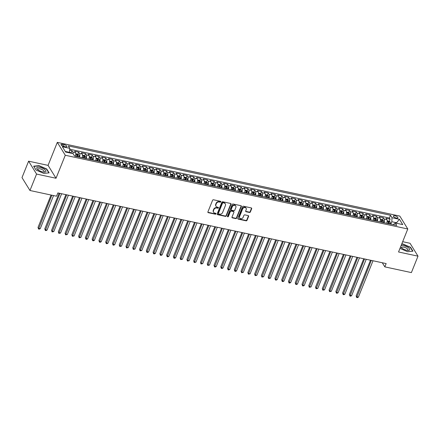 <?xml version="1.0" encoding="UTF-8"?>
<svg xmlns="http://www.w3.org/2000/svg" width="440" height="440" viewBox="0 0 440 440"><rect width="100%" height="100%" fill="white"/><g stroke="black" fill="none" stroke-linecap="round" stroke-linejoin="round"><path stroke-width="0.66" d="M220.847 201.856A0.522 0.44 148.3 0 0 220.561 201.306L213.505 199.782A0.743 0.627 148.3 0 0 212.581 200.288L207.911 211.899A0.743 0.627 148.3 0 0 208.318 212.685L215.38 214.203A0.522 0.44 148.3 0 0 215.743 213.301L214.825 213.103A2.382 2.002 148.3 0 1 213.631 212.295A2.382 2.002 148.3 0 1 213.532 210.584L213.917 209.616A2.382 2.002 148.3 0 1 216.876 208.01L217.789 208.208A0.522 0.44 148.3 0 0 218.152 207.301L217.239 207.108A2.382 2.002 148.3 0 1 216.046 206.294A2.382 2.002 148.3 0 1 215.941 204.584L216.332 203.615A2.382 2.002 148.3 0 1 219.285 202.01L220.198 202.208A0.522 0.44 148.3 0 0 220.847 201.856M216.046 206.294L215.826 205.948A2.382 2.002 148.3 0 1 215.727 204.237L216.117 203.269A2.382 2.002 148.3 0 1 219.071 201.663L219.984 201.861A0.522 0.44 148.3 0 0 220.666 201.339M207.873 212.234A0.743 0.627 148.3 0 0 208.104 212.339L215.16 213.857A0.522 0.44 148.3 0 0 215.842 213.334M213.631 212.295L213.417 211.943A2.382 2.002 148.3 0 1 213.318 210.232L213.703 209.27A2.382 2.002 148.3 0 1 216.662 207.663L217.575 207.856A0.522 0.44 148.3 0 0 218.257 207.339M394.944 215.793A2.426 0.864 21.9 0 0 393.382 216.002A2.426 0.864 21.9 0 0 396.319 218.026A2.426 0.864 21.9 0 0 397.881 217.811A2.426 0.864 21.9 0 0 394.944 215.793M249.447 212.46A0.743 0.627 148.3 0 0 250.371 211.959L251.68 208.703A0.743 0.627 148.3 0 0 251.279 207.917L243.436 206.228A0.743 0.627 148.3 0 0 242.512 206.729L237.848 218.339A0.743 0.627 148.3 0 0 238.249 219.126L246.092 220.814A0.743 0.627 148.3 0 0 247.016 220.314L248.595 216.376A0.743 0.627 148.3 0 0 248.193 215.589L244.838 214.869A0.743 0.627 148.3 0 0 243.914 215.369L243.128 217.322A1.991 1.672 148.3 0 1 241.45 218.669A1.991 1.672 148.3 0 1 239.657 217.987A1.991 1.672 148.3 0 1 239.575 216.557L242.644 208.912A1.991 1.672 148.3 0 1 244.321 207.565A1.991 1.672 148.3 0 1 246.114 208.247A1.991 1.672 148.3 0 1 246.202 209.677L245.685 210.953A0.743 0.627 148.3 0 0 246.092 211.739L249.447 212.46L249.233 212.113A0.743 0.627 148.3 0 0 250.157 211.613L251.466 208.357A0.743 0.627 148.3 0 0 251.51 208.016M398.541 251.972L418 256.163L411.395 272.591L384.83 266.871L386.15 263.588L57.855 192.924L56.535 196.213L29.964 190.493L36.569 174.064L56.029 178.255L65.274 155.254L407.786 228.976L398.541 251.972M231.017 204.254A0.743 0.627 148.3 0 0 230.615 203.467L222.772 201.779A0.743 0.627 148.3 0 0 221.848 202.279L217.184 213.889A0.743 0.627 148.3 0 0 217.586 214.681L225.429 216.365A0.743 0.627 148.3 0 0 226.353 215.864L231.017 204.254L230.802 203.907A0.743 0.627 148.3 0 0 230.846 203.566M233.107 204.006L240.944 205.689A0.743 0.627 148.3 0 1 241.351 206.481L236.681 218.091A0.743 0.627 148.3 0 1 235.757 218.592L232.403 217.866A0.743 0.627 148.3 0 1 231.996 217.08L233.893 212.372A0.743 0.627 148.3 0 0 233.486 211.585L231.259 211.107A0.743 0.627 148.3 0 0 230.335 211.607L228.365 216.507A0.522 0.44 148.3 0 1 227.436 216.31L232.183 204.507A0.743 0.627 148.3 0 1 233.107 204.006M388.339 223.614L388.647 222.849M389.274 221.287L390.12 219.186L386.056 218.317L386.843 219.588L384.137 219.005A3.03 1.232 102.1 0 1 384.06 222.69M381.568 222.156L381.876 221.392M382.503 219.83L383.35 217.734L379.286 216.86L380.072 218.13L377.366 217.547A3.03 1.232 102.1 0 1 377.295 221.232M374.803 220.698L375.111 219.934M375.738 218.372L376.58 216.277L372.521 215.402L373.302 216.673L370.596 216.09A3.03 1.232 102.1 0 1 370.524 219.775M368.033 219.241L368.341 218.477M368.968 216.915L369.809 214.819L365.75 213.945L366.536 215.215L363.825 214.632A3.03 1.232 102.1 0 1 363.754 218.323M361.262 217.784L361.57 217.019M362.197 215.457L363.044 213.362L358.98 212.487L359.766 213.757L357.06 213.174A3.03 1.232 102.1 0 1 356.989 216.865M354.497 216.326L354.8 215.562M355.432 214.005L356.274 211.904L352.209 211.03L352.995 212.3L350.29 211.717A3.03 1.232 102.1 0 1 350.218 215.407M347.727 214.869L348.034 214.104M348.661 212.548L349.503 210.447L345.444 209.572L346.231 210.843L343.519 210.26A3.03 1.232 102.1 0 1 343.448 213.95M340.956 213.411L341.264 212.652M341.891 211.09L342.733 208.989L338.673 208.115L339.46 209.385L336.754 208.802A3.03 1.232 102.1 0 1 336.677 212.493M334.186 211.959L334.493 211.195M335.12 209.632L335.968 207.531L331.903 206.657L332.69 207.928L329.984 207.35A3.03 1.232 102.1 0 1 329.912 211.035M327.421 210.502L327.729 209.737M328.356 208.175L329.197 206.074L325.138 205.2L325.919 206.476L323.213 205.893A3.03 1.232 102.1 0 1 323.142 209.578M320.65 209.044L320.958 208.28M321.585 206.718L322.427 204.622L318.368 203.748L319.154 205.018L316.443 204.435A3.03 1.232 102.1 0 1 316.371 208.12M313.88 207.587L314.188 206.822M314.815 205.26L315.661 203.165L311.597 202.29L312.384 203.561L309.678 202.978A3.03 1.232 102.1 0 1 309.606 206.663M307.115 206.129L307.417 205.365M308.044 203.803L308.891 201.707L304.827 200.833L305.613 202.103L302.907 201.52A3.03 1.232 102.1 0 1 302.836 205.211M300.344 204.672L300.652 203.907M301.279 202.345L302.12 200.25L298.062 199.375L298.848 200.646L296.137 200.063A3.03 1.232 102.1 0 1 296.065 203.753M293.574 203.214L293.882 202.45M294.509 200.893L295.35 198.792L291.291 197.918L292.077 199.188L289.372 198.605A3.03 1.232 102.1 0 1 289.295 202.296M286.803 201.757L287.111 200.992M287.738 199.436L288.585 197.335L284.52 196.46L285.307 197.731L282.601 197.148A3.03 1.232 102.1 0 1 282.53 200.838M280.038 200.299L280.341 199.54M280.973 197.978L281.815 195.877L277.756 195.003L278.537 196.273L275.831 195.69A3.03 1.232 102.1 0 1 275.759 199.381M273.268 198.841L273.576 198.083M274.203 196.521L275.044 194.42L270.985 193.545L271.772 194.816L269.06 194.233A3.03 1.232 102.1 0 1 268.989 197.923M266.497 197.389L266.805 196.625M267.432 195.063L268.279 192.962L264.214 192.088L265.001 193.364L262.295 192.781A3.03 1.232 102.1 0 1 262.218 196.465M259.732 195.932L260.035 195.168M260.662 193.606L261.509 191.505L257.444 190.636L258.231 191.906L255.525 191.323A3.03 1.232 102.1 0 1 255.453 195.008M252.962 194.475L253.27 193.71M253.897 192.148L254.738 190.053L250.679 189.178L251.466 190.448L248.754 189.865A3.03 1.232 102.1 0 1 248.683 193.551M246.191 193.017L246.499 192.253M247.126 190.691L247.968 188.595L243.909 187.721L244.695 188.991L241.984 188.408A3.03 1.232 102.1 0 1 241.912 192.099M239.421 191.56L239.729 190.795M240.356 189.233L241.203 187.138L237.138 186.263L237.924 187.534L235.219 186.951A3.03 1.232 102.1 0 1 235.147 190.641M232.656 190.102L232.958 189.338M233.591 187.776L234.432 185.68L230.368 184.806L231.154 186.076L228.448 185.493A3.03 1.232 102.1 0 1 228.377 189.184M225.885 188.645L226.193 187.88M226.82 186.323L227.662 184.222L223.603 183.348L224.389 184.619L221.678 184.036A3.03 1.232 102.1 0 1 221.606 187.726M219.115 187.187L219.423 186.423M220.049 184.866L220.891 182.765L216.832 181.891L217.619 183.161L214.913 182.578A3.03 1.232 102.1 0 1 214.836 186.269M212.344 185.73L212.652 184.971M213.279 183.409L214.126 181.308L210.062 180.433L210.848 181.704L208.142 181.121A3.03 1.232 102.1 0 1 208.071 184.811M205.579 184.278L205.887 183.513M206.514 181.951L207.356 179.85L203.297 178.976L204.078 180.252L201.372 179.669A3.03 1.232 102.1 0 1 201.3 183.354M198.809 182.82L199.117 182.056M199.744 180.494L200.585 178.393L196.526 177.524L197.313 178.794L194.601 178.211A3.03 1.232 102.1 0 1 194.53 181.896M192.038 181.363L192.346 180.598M192.973 179.036L193.82 176.941L189.756 176.066L190.542 177.337L187.836 176.754A3.03 1.232 102.1 0 1 187.764 180.439M185.273 179.905L185.576 179.141M186.203 177.579L187.049 175.483L182.985 174.609L183.772 175.879L181.066 175.296A3.03 1.232 102.1 0 1 180.994 178.981M178.503 178.448L178.811 177.683M179.438 176.121L180.279 174.026L176.22 173.151L177.007 174.422L174.295 173.839A3.03 1.232 102.1 0 1 174.224 177.529M171.732 176.99L172.04 176.226M172.667 174.663L173.509 172.568L169.45 171.694L170.236 172.964L167.53 172.381A3.03 1.232 102.1 0 1 167.453 176.072M164.962 175.532L165.27 174.768M165.897 173.212L166.744 171.111L162.679 170.236L163.465 171.507L160.76 170.923A3.03 1.232 102.1 0 1 160.688 174.614M158.197 174.075L158.505 173.311M159.132 171.754L159.973 169.653L155.914 168.779L156.695 170.049L153.989 169.466A3.03 1.232 102.1 0 1 153.918 173.156M151.426 172.618L151.734 171.859M152.361 170.297L153.203 168.196L149.144 167.321L149.93 168.591L147.219 168.009A3.03 1.232 102.1 0 1 147.147 171.699M144.656 171.166L144.964 170.401M145.59 168.839L146.438 166.738L142.373 165.864L143.16 167.134L140.454 166.556A3.03 1.232 102.1 0 1 140.382 170.242M137.891 169.708L138.193 168.944M138.82 167.382L139.667 165.281L135.603 164.406L136.389 165.682L133.683 165.099A3.03 1.232 102.1 0 1 133.612 168.784M131.12 168.251L131.428 167.486M132.055 165.924L132.897 163.829L128.838 162.954L129.624 164.225L126.913 163.642A3.03 1.232 102.1 0 1 126.841 167.327M124.35 166.793L124.658 166.029M125.285 164.466L126.126 162.371L122.067 161.496L122.854 162.767L120.148 162.184A3.03 1.232 102.1 0 1 120.071 165.869M117.579 165.336L117.887 164.571M118.514 163.009L119.361 160.913L115.297 160.039L116.083 161.31L113.377 160.727A3.03 1.232 102.1 0 1 113.306 164.417M110.814 163.878L111.117 163.114M111.749 161.552L112.591 159.456L108.532 158.582L109.313 159.852L106.607 159.269A3.03 1.232 102.1 0 1 106.535 162.96M104.043 162.421L104.352 161.656M104.979 160.1L105.82 157.999L101.761 157.124L102.547 158.395L99.836 157.812A3.03 1.232 102.1 0 1 99.764 161.502M97.273 160.963L97.581 160.198M98.208 158.642L99.05 156.541L94.991 155.666L95.777 156.937L93.071 156.354A3.03 1.232 102.1 0 1 92.994 160.045M90.503 159.506L90.811 158.746M91.438 157.185L92.285 155.084L88.22 154.209L89.007 155.48L86.3 154.897A3.03 1.232 102.1 0 1 86.229 158.587M83.738 158.048L84.046 157.289M84.672 155.727L85.514 153.626L81.455 152.752L82.236 154.022L79.53 153.439A3.03 1.232 102.1 0 1 79.459 157.13M76.967 156.596L77.275 155.832M77.902 154.27L78.743 152.169L74.684 151.294L75.471 152.57A3.03 1.232 102.1 0 1 75.4 156.255M63.877 146.438L65.362 146.762A2.349 0.836 21.9 0 0 66.875 146.559A2.349 0.836 21.9 0 0 64.031 144.601L62.541 144.281A2.349 0.836 21.9 0 0 61.028 144.485A2.349 0.836 21.9 0 0 63.877 146.438M65.274 155.254L57.31 142.368L399.823 216.09L407.786 228.976M390.12 219.186L389.395 218.02L390.506 215.264L68.305 145.915L69.812 148.352L69.421 152.856M390.506 215.264L392.013 217.701L399.459 219.302L402.732 224.598L395.285 222.992L396.792 225.429L74.591 156.085L73.084 153.643L65.637 152.042L62.365 146.746L69.812 148.352M71.132 152.812L71.979 150.711L72.76 151.987A3.03 1.232 102.1 0 1 73.068 153.643M78.743 152.169L79.53 153.439M85.514 153.626L86.3 154.897M92.285 155.084L93.071 156.354M99.05 156.541L99.836 157.812M105.82 157.999L106.607 159.269M112.591 159.456L113.377 160.727M119.361 160.913L120.148 162.184M126.126 162.371L126.913 163.642M132.897 163.829L133.683 165.099M139.667 165.281L140.454 166.556M146.438 166.738L147.219 168.009M153.203 168.196L153.989 169.466M159.973 169.653L160.76 170.923M166.744 171.111L167.53 172.381M173.509 172.568L174.295 173.839M180.279 174.026L181.066 175.296M187.049 175.483L187.836 176.754M193.82 176.941L194.601 178.211M200.585 178.393L201.372 179.669M207.356 179.85L208.142 181.121M214.126 181.308L214.913 182.578M220.891 182.765L221.678 184.036M227.662 184.222L228.448 185.493M234.432 185.68L235.219 186.951M241.203 187.138L241.984 188.408M247.968 188.595L248.754 189.865M254.738 190.053L255.525 191.323M261.509 191.505L262.295 192.781M268.279 192.962L269.06 194.233M275.044 194.42L275.831 195.69M281.815 195.877L282.601 197.148M288.585 197.335L289.372 198.605M295.35 198.792L296.137 200.063M302.12 200.25L302.907 201.52M308.891 201.707L309.678 202.978M315.661 203.165L316.443 204.435M322.427 204.622L323.213 205.893M329.197 206.074L329.984 207.35M335.968 207.531L336.754 208.802M342.733 208.989L343.519 210.26M349.503 210.447L350.29 211.717M356.274 211.904L357.06 213.174M363.044 213.362L363.825 214.632M369.809 214.819L370.596 216.09M376.58 216.277L377.366 217.547M383.35 217.734L384.137 219.005M389.395 218.02L69.767 149.226M71.979 150.711L69.718 150.227M396.363 223.223L396.556 222.739L391.82 221.722L390.841 224.153M69.614 152.372L65.263 151.437M56.029 178.255L48.065 165.369L28.606 161.178L36.569 174.064M28.606 161.178L22 177.606L29.964 190.493M418 256.163L410.036 243.276L402.672 241.692M48.065 165.369L57.31 142.368M382.283 262.752L384.83 266.871M396.93 223.35L396.556 222.739L399.459 219.302M393.195 224.659L395.285 222.992M82.165 157.713A3.03 1.232 -77.9 0 0 82.236 154.022M88.935 159.17A3.03 1.232 -77.9 0 0 89.007 155.48M95.706 160.628A3.03 1.232 -77.9 0 0 95.777 156.937M102.471 162.085A3.03 1.232 -77.9 0 0 102.547 158.395M109.241 163.543A3.03 1.232 -77.9 0 0 109.313 159.852M116.012 165A3.03 1.232 -77.9 0 0 116.083 161.31M122.782 166.452A3.03 1.232 -77.9 0 0 122.854 162.767M129.547 167.91A3.03 1.232 -77.9 0 0 129.624 164.225M136.317 169.367A3.03 1.232 -77.9 0 0 136.389 165.682M143.088 170.825A3.03 1.232 -77.9 0 0 143.16 167.134M149.859 172.282A3.03 1.232 -77.9 0 0 149.93 168.591M156.624 173.739A3.03 1.232 -77.9 0 0 156.695 170.049M163.394 175.197A3.03 1.232 -77.9 0 0 163.465 171.507M170.165 176.655A3.03 1.232 -77.9 0 0 170.236 172.964M176.93 178.112A3.03 1.232 -77.9 0 0 177.007 174.422M183.7 179.564A3.03 1.232 -77.9 0 0 183.772 175.879M190.471 181.022A3.03 1.232 -77.9 0 0 190.542 177.337M197.241 182.479A3.03 1.232 -77.9 0 0 197.313 178.794M204.006 183.937A3.03 1.232 -77.9 0 0 204.078 180.252M210.777 185.394A3.03 1.232 -77.9 0 0 210.848 181.704M217.547 186.852A3.03 1.232 -77.9 0 0 217.619 183.161M224.312 188.309A3.03 1.232 -77.9 0 0 224.389 184.619M231.083 189.767A3.03 1.232 -77.9 0 0 231.154 186.076M237.853 191.224A3.03 1.232 -77.9 0 0 237.924 187.534M244.624 192.676A3.03 1.232 -77.9 0 0 244.695 188.991M251.389 194.134A3.03 1.232 -77.9 0 0 251.466 190.448M258.159 195.591A3.03 1.232 -77.9 0 0 258.231 191.906M264.93 197.049A3.03 1.232 -77.9 0 0 265.001 193.364M271.7 198.506A3.03 1.232 -77.9 0 0 271.772 194.816M278.465 199.964A3.03 1.232 -77.9 0 0 278.537 196.273M285.236 201.421A3.03 1.232 -77.9 0 0 285.307 197.731M292.006 202.879A3.03 1.232 -77.9 0 0 292.077 199.188M298.771 204.336A3.03 1.232 -77.9 0 0 298.848 200.646M305.541 205.794A3.03 1.232 -77.9 0 0 305.613 202.103M312.312 207.246A3.03 1.232 -77.9 0 0 312.384 203.561M319.083 208.703A3.03 1.232 -77.9 0 0 319.154 205.018M325.848 210.161A3.03 1.232 -77.9 0 0 325.919 206.476M332.618 211.618A3.03 1.232 -77.9 0 0 332.69 207.928M339.389 213.076A3.03 1.232 -77.9 0 0 339.46 209.385M346.154 214.533A3.03 1.232 -77.9 0 0 346.231 210.843M352.924 215.99A3.03 1.232 -77.9 0 0 352.995 212.3M359.695 217.448A3.03 1.232 -77.9 0 0 359.766 213.757M366.465 218.906A3.03 1.232 -77.9 0 0 366.536 215.215M373.23 220.358A3.03 1.232 -77.9 0 0 373.302 216.673M380 221.815A3.03 1.232 -77.9 0 0 380.072 218.13M386.771 223.273A3.03 1.232 -77.9 0 0 386.843 219.588M391.82 221.722L392.013 217.701M43.786 173.399L49.115 172.865L46.717 168.982L38.99 165.638L33.654 166.172L36.053 170.049L43.786 173.399L48.824 172.893L46.503 169.131L39.012 165.886L33.842 166.408L36.113 170.077M399.977 248.397L407.616 251.708L412.951 251.174L410.553 247.291L402.82 243.947L401.72 244.057M46.596 169.285L46.717 168.982M410.427 247.594L410.553 247.291M217.14 214.231A0.743 0.627 148.3 0 0 217.371 214.33L225.214 216.018A0.743 0.627 148.3 0 0 226.138 215.518L230.802 203.907M223.141 202.84A0.522 0.44 148.3 0 0 222.492 203.192L218.4 213.384A0.522 0.44 148.3 0 0 218.68 213.934L219.643 214.143A2.382 2.002 148.3 0 0 222.602 212.537L225.401 205.568A2.382 2.002 148.3 0 0 225.297 203.858A2.382 2.002 148.3 0 0 224.103 203.049L222.926 202.494A0.522 0.44 148.3 0 0 222.277 202.846L222.492 203.192M218.422 213.757L218.202 213.406A0.522 0.44 148.3 0 1 218.18 213.032L222.277 202.846M225.297 203.858L225.082 203.511A2.382 2.002 148.3 0 0 223.889 202.697L224.103 203.049M222.926 202.494L223.889 202.697M231.957 217.421A0.743 0.627 148.3 0 0 232.188 217.52L235.543 218.24A0.743 0.627 148.3 0 0 236.467 217.74L241.137 206.129A0.743 0.627 148.3 0 0 241.175 205.794M233.86 211.838L233.646 211.492A0.743 0.627 148.3 0 0 233.272 211.239L231.044 210.755A0.743 0.627 148.3 0 0 230.12 211.261L228.151 216.161L228.365 216.507M227.403 216.475A0.522 0.44 148.3 0 0 228.151 216.161M235.857 207.488A1.991 1.672 148.3 0 0 235.769 206.058A1.991 1.672 148.3 0 0 233.976 205.376A1.991 1.672 148.3 0 0 232.298 206.723L231.22 209.413A0.743 0.627 148.3 0 0 231.622 210.205L233.849 210.683A0.743 0.627 148.3 0 0 234.773 210.177L235.857 207.488M235.769 206.058L235.554 205.711A1.991 1.672 148.3 0 0 233.761 205.024A1.991 1.672 148.3 0 0 232.084 206.371L232.298 206.723M231.248 209.946L231.033 209.6A0.743 0.627 148.3 0 1 231 209.066L232.084 206.371M245.647 211.288A0.743 0.627 148.3 0 0 245.878 211.393L249.233 212.113M246.114 208.247L245.9 207.9A1.991 1.672 148.3 0 0 244.107 207.218A1.991 1.672 148.3 0 0 242.429 208.566L242.644 208.912M239.657 217.987L239.443 217.635A1.991 1.672 148.3 0 1 239.36 216.205L242.429 208.566M237.804 218.68A0.743 0.627 148.3 0 0 238.035 218.779L245.878 220.468A0.743 0.627 148.3 0 0 246.802 219.967L248.38 216.029A0.743 0.627 148.3 0 0 248.424 215.694M71.891 153.389L70.983 152.697L69.603 152.399M51.035 195.03L38.011 227.436L38.544 228.305L40.238 228.674L53.548 195.569M51.854 195.206L38.55 229.009L38.011 227.436M40.238 228.674L39.226 229.157L38.55 229.009M39.936 167.387A4.928 1.755 21.9 0 0 37.466 169.34A4.928 1.755 21.9 0 0 42.735 171.913A4.928 1.755 21.9 0 0 44.336 172.101A4.928 1.755 21.9 0 0 45.364 170.126A4.928 1.755 21.9 0 0 39.936 167.387M43.588 172.056A3.372 1.199 21.9 0 0 44.148 171.683A3.372 1.199 21.9 0 0 40.062 168.878A3.372 1.199 21.9 0 0 37.89 169.169A3.372 1.199 21.9 0 0 38.038 169.823M400.637 246.758A4.928 1.755 21.9 0 0 401.297 247.649A4.928 1.755 21.9 0 0 408.172 250.41A4.928 1.755 21.9 0 0 409.673 249.909A4.928 1.755 21.9 0 0 406.736 246.741A4.928 1.755 21.9 0 0 401.066 245.685M407.418 250.365A3.372 1.199 21.9 0 0 407.941 250.069A3.372 1.199 21.9 0 0 407.979 249.992A3.372 1.199 21.9 0 0 405.416 247.671A3.372 1.199 21.9 0 0 401.764 247.401A3.372 1.199 21.9 0 0 401.726 247.478A3.372 1.199 21.9 0 0 401.868 248.133M401.616 244.321L402.842 244.195L410.333 247.44L412.654 251.202L407.611 251.702M75.663 155.21A2.008 0.814 102.1 0 1 75.587 156.035L75.537 156.288M75.768 153.725L77.748 154.154L78.859 154.996A2.008 0.814 102.1 0 1 78.969 156.761L78.925 157.014M59.125 193.198L44.776 228.894L45.315 229.763L47.009 230.131L61.633 193.738M77.638 156.739L77.688 156.486A2.008 0.814 -77.9 0 0 77.699 155.062L76.89 154.886A2.008 0.814 102.1 0 1 76.874 156.31L76.824 156.563M77.699 155.062L77.319 156.007A1.023 0.418 102.1 0 1 77.281 156.464L77.248 156.651M59.945 193.375L45.32 230.466L44.776 228.894M47.009 230.131L45.997 230.615L45.32 230.466M82.434 156.668A2.008 0.814 102.1 0 1 82.357 157.493L82.308 157.746M82.538 155.183L84.519 155.612L85.63 156.453A2.008 0.814 102.1 0 1 85.739 158.219L85.696 158.472M65.896 194.656L51.546 230.351L52.085 231.22L53.779 231.589L68.404 195.195M84.409 158.197L84.453 157.944A2.008 0.814 -77.9 0 0 84.469 156.519L83.655 156.343A2.008 0.814 102.1 0 1 83.644 157.768L83.595 158.021M84.469 156.519L84.09 157.465A1.023 0.418 102.1 0 1 84.051 157.922L84.013 158.109M66.715 194.832L52.085 231.924L51.546 230.351M53.779 231.589L52.085 231.924M89.205 158.125A2.008 0.814 102.1 0 1 89.128 158.95L89.078 159.198M89.304 156.64L91.289 157.069L92.395 157.911A2.008 0.814 102.1 0 1 92.51 159.676L92.461 159.929M72.666 196.114L58.317 231.809L58.856 232.678L60.544 233.041L75.174 196.653M91.174 159.654L91.223 159.401A2.008 0.814 -77.9 0 0 91.24 157.977L90.425 157.801A2.008 0.814 102.1 0 1 90.409 159.225L90.365 159.478M91.24 157.977L90.86 158.923A1.023 0.418 102.1 0 1 90.822 159.379L90.783 159.566M73.48 196.29L58.856 233.382L58.317 231.809M60.544 233.041L58.856 233.382M95.975 159.583A2.008 0.814 102.1 0 1 95.892 160.407L95.849 160.655M96.074 158.097L98.059 158.527L99.165 159.368A2.008 0.814 102.1 0 1 99.281 161.134L99.231 161.387M79.431 197.571L65.082 233.266L65.621 234.135L67.315 234.498L81.945 198.11M97.944 161.112L97.993 160.859A2.008 0.814 -77.9 0 0 98.01 159.434L97.196 159.258A2.008 0.814 102.1 0 1 97.18 160.683L97.13 160.936M98.01 159.434L97.625 160.38A1.023 0.418 102.1 0 1 97.587 160.837L97.554 161.024M80.251 197.747L65.626 234.839L65.082 233.266M67.315 234.498L65.626 234.839M102.74 161.04A2.008 0.814 102.1 0 1 102.663 161.86L102.614 162.113M102.845 159.555L104.825 159.984L105.936 160.826A2.008 0.814 102.1 0 1 106.046 162.591L106.002 162.844M86.201 199.029L71.852 234.724L72.391 235.593L74.085 235.956L88.71 199.568M104.715 162.564L104.759 162.316A2.008 0.814 -77.9 0 0 104.775 160.892L103.967 160.715A2.008 0.814 102.1 0 1 103.95 162.14L103.901 162.393M104.775 160.892L104.396 161.838A1.023 0.418 102.1 0 1 104.357 162.294L104.324 162.481M87.021 199.205L72.397 236.297L71.852 234.724M74.085 235.956L72.397 236.297M109.511 162.498A2.008 0.814 102.1 0 1 109.434 163.317L109.384 163.57M109.61 161.013L111.595 161.441L112.701 162.283A2.008 0.814 102.1 0 1 112.816 164.048L112.767 164.302M92.972 200.486L78.623 236.181L79.162 237.05L80.85 237.413L95.48 201.025M111.485 164.021L111.529 163.768A2.008 0.814 -77.9 0 0 111.546 162.349L110.732 162.173A2.008 0.814 102.1 0 1 110.721 163.597L110.671 163.851M111.546 162.349L111.166 163.29A1.023 0.418 102.1 0 1 111.128 163.752L111.089 163.939M93.786 200.662L79.162 237.754L78.623 236.181M80.85 237.413L79.162 237.754M116.281 163.955A2.008 0.814 102.1 0 1 116.199 164.774L116.155 165.028M116.38 162.47L118.366 162.894L119.471 163.74A2.008 0.814 102.1 0 1 119.587 165.506L119.537 165.759M99.743 201.944L85.393 237.633L85.927 238.507L87.621 238.871L102.251 202.483M118.25 165.479L118.3 165.226A2.008 0.814 -77.9 0 0 118.316 163.801L117.502 163.631A2.008 0.814 102.1 0 1 117.486 165.055L117.442 165.303M118.316 163.801L117.937 164.747A1.023 0.418 102.1 0 1 117.893 165.209L117.86 165.396M100.557 202.12L85.932 239.206L85.393 237.633M87.621 238.871L86.609 239.355L85.932 239.206M123.046 165.413A2.008 0.814 102.1 0 1 122.969 166.232L122.925 166.485M123.151 163.928L125.136 164.351L126.242 165.193A2.008 0.814 102.1 0 1 126.352 166.964L126.308 167.211M106.508 203.396L92.158 239.091L92.697 239.965L94.391 240.328L109.021 203.94M125.021 166.936L125.07 166.683A2.008 0.814 -77.9 0 0 125.081 165.259L124.273 165.088A2.008 0.814 102.1 0 1 124.256 166.507L124.207 166.76M125.081 165.259L124.702 166.205A1.023 0.418 102.1 0 1 124.663 166.661L124.63 166.854M107.327 203.572L92.703 240.664L92.158 239.091M94.391 240.328L93.379 240.812L92.703 240.664M129.817 166.87A2.008 0.814 102.1 0 1 129.739 167.69L129.69 167.943M129.921 165.385L131.901 165.809L133.012 166.65A2.008 0.814 102.1 0 1 133.122 168.416L133.078 168.669M113.278 204.853L98.929 240.548L99.468 241.423L101.162 241.786L115.786 205.398M131.791 168.394L131.835 168.141A2.008 0.814 -77.9 0 0 131.852 166.716L131.038 166.54A2.008 0.814 102.1 0 1 131.026 167.965L130.977 168.218M131.852 166.716L131.472 167.662A1.023 0.418 102.1 0 1 131.434 168.119L131.395 168.311M114.097 205.029L99.468 242.121L98.929 240.548M101.162 241.786L100.144 242.27L99.468 242.121M136.587 168.322A2.008 0.814 102.1 0 1 136.51 169.147L136.461 169.4M136.686 166.837L138.672 167.266L139.777 168.107A2.008 0.814 102.1 0 1 139.893 169.873L139.843 170.126M120.049 206.311L105.699 242.006L106.238 242.875L107.927 243.243L122.557 206.85M138.556 169.851L138.606 169.598A2.008 0.814 -77.9 0 0 138.622 168.173L137.808 167.998A2.008 0.814 102.1 0 1 137.792 169.422L137.748 169.675M138.622 168.173L138.243 169.12A1.023 0.418 102.1 0 1 138.204 169.576L138.166 169.769M120.863 206.487L106.238 243.579L105.699 242.006M107.927 243.243L106.915 243.727L106.238 243.579M143.357 169.78A2.008 0.814 102.1 0 1 143.275 170.605L143.231 170.857M143.457 168.295L145.442 168.724L146.548 169.565A2.008 0.814 102.1 0 1 146.663 171.331L146.614 171.584M126.814 207.768L112.464 243.463L113.003 244.332L114.697 244.701L129.327 208.307M145.327 171.309L145.376 171.055A2.008 0.814 -77.9 0 0 145.393 169.631L144.579 169.455A2.008 0.814 102.1 0 1 144.562 170.88L144.518 171.132M145.393 169.631L145.013 170.577A1.023 0.418 102.1 0 1 144.969 171.034L144.936 171.221M127.633 207.944L113.009 245.036L112.464 243.463M114.697 244.701L113.685 245.185L113.009 245.036M150.123 171.237A2.008 0.814 102.1 0 1 150.046 172.062L149.996 172.315M150.227 169.752L152.207 170.181L153.318 171.023A2.008 0.814 102.1 0 1 153.428 172.788L153.384 173.041M133.584 209.226L119.235 244.921L119.774 245.79L121.468 246.153L136.092 209.764M152.097 172.766L152.147 172.513A2.008 0.814 -77.9 0 0 152.157 171.089L151.349 170.913A2.008 0.814 102.1 0 1 151.333 172.337L151.283 172.59M152.157 171.089L151.778 172.035A1.023 0.418 102.1 0 1 151.739 172.491L151.707 172.678M134.404 209.402L119.779 246.494L119.235 244.921M121.468 246.153L119.779 246.494M156.893 172.695A2.008 0.814 102.1 0 1 156.816 173.52L156.767 173.767M156.992 171.21L158.978 171.639L160.083 172.48A2.008 0.814 102.1 0 1 160.198 174.246L160.149 174.499M140.355 210.683L126.005 246.378L126.544 247.247L128.233 247.61L142.863 211.222M158.868 174.224L158.912 173.971A2.008 0.814 -77.9 0 0 158.928 172.546L158.114 172.37A2.008 0.814 102.1 0 1 158.103 173.795L158.054 174.048M158.928 172.546L158.548 173.492A1.023 0.418 102.1 0 1 158.51 173.948L158.472 174.136M141.169 210.859L126.544 247.951L126.005 246.378M128.233 247.61L126.544 247.951M163.663 174.152A2.008 0.814 102.1 0 1 163.581 174.972L163.537 175.225M163.763 172.667L165.748 173.096L166.854 173.938A2.008 0.814 102.1 0 1 166.969 175.703L166.92 175.956M147.125 212.141L132.776 247.836L133.309 248.705L135.003 249.068L149.633 212.68M165.632 175.676L165.682 175.428A2.008 0.814 -77.9 0 0 165.698 174.004L164.885 173.828A2.008 0.814 102.1 0 1 164.868 175.252L164.824 175.505M165.698 174.004L165.319 174.95A1.023 0.418 102.1 0 1 165.275 175.406L165.242 175.593M147.939 212.316L133.315 249.409L132.776 247.836M135.003 249.068L133.315 249.409M170.434 175.61A2.008 0.814 102.1 0 1 170.352 176.429L170.308 176.682M170.533 174.125L172.519 174.554L173.624 175.395A2.008 0.814 102.1 0 1 173.739 177.161L173.69 177.413M153.89 213.598L139.541 249.293L140.079 250.162L141.774 250.525L156.404 214.137M172.403 177.133L172.453 176.886A2.008 0.814 -77.9 0 0 172.464 175.461L171.655 175.285A2.008 0.814 102.1 0 1 171.639 176.71L171.589 176.963M172.464 175.461L172.084 176.407A1.023 0.418 102.1 0 1 172.046 176.864L172.013 177.051M154.71 213.774L140.085 250.866L139.541 249.293M141.774 250.525L140.085 250.866M177.199 177.067A2.008 0.814 102.1 0 1 177.122 177.887L177.073 178.139M177.304 175.582L179.284 176.006L180.395 176.853A2.008 0.814 102.1 0 1 180.505 178.618L180.461 178.871M160.661 215.056L146.311 250.745L146.85 251.62L148.544 251.983L163.169 215.595M179.174 178.59L179.218 178.338A2.008 0.814 -77.9 0 0 179.234 176.913L178.426 176.743A2.008 0.814 102.1 0 1 178.409 178.167L178.36 178.415M179.234 176.913L178.855 177.859A1.023 0.418 102.1 0 1 178.816 178.321L178.778 178.508M161.48 215.232L146.85 252.318L146.311 250.745M148.544 251.983L147.532 252.466L146.85 252.318M183.97 178.524A2.008 0.814 102.1 0 1 183.893 179.344L183.843 179.597M184.069 177.04L186.054 177.463L187.16 178.31A2.008 0.814 102.1 0 1 187.275 180.076L187.226 180.323M167.431 216.513L153.082 252.203L153.621 253.077L155.309 253.44L169.939 217.052M185.944 180.048L185.988 179.795A2.008 0.814 -77.9 0 0 186.005 178.371L185.191 178.2A2.008 0.814 102.1 0 1 185.174 179.625L185.13 179.872M186.005 178.371L185.625 179.316A1.023 0.418 102.1 0 1 185.587 179.779L185.548 179.965M168.245 216.684L153.621 253.776L153.082 252.203M155.309 253.44L154.297 253.924L153.621 253.776M190.74 179.982A2.008 0.814 102.1 0 1 190.657 180.802L190.614 181.055M190.839 178.497L192.825 178.921L193.93 179.762A2.008 0.814 102.1 0 1 194.046 181.533L193.996 181.781M174.196 217.965L159.852 253.66L160.386 254.535L162.08 254.898L176.71 218.51M192.709 181.506L192.759 181.253A2.008 0.814 -77.9 0 0 192.775 179.828L191.961 179.652A2.008 0.814 102.1 0 1 191.945 181.077L191.901 181.33M192.775 179.828L192.396 180.774A1.023 0.418 102.1 0 1 192.352 181.231L192.319 181.423M175.016 218.141L160.391 255.233L159.852 253.66M162.08 254.898L161.068 255.382L160.391 255.233M197.505 181.434A2.008 0.814 102.1 0 1 197.428 182.259L197.379 182.512M197.61 179.949L199.59 180.378L200.701 181.22A2.008 0.814 102.1 0 1 200.811 182.985L200.767 183.238M180.966 219.423L166.617 255.118L167.156 255.987L168.85 256.355L183.475 219.967M199.48 182.963L199.529 182.71A2.008 0.814 -77.9 0 0 199.54 181.286L198.732 181.11A2.008 0.814 102.1 0 1 198.715 182.534L198.666 182.787M199.54 181.286L199.161 182.232A1.023 0.418 102.1 0 1 199.122 182.688L199.089 182.881M181.786 219.599L167.162 256.69L166.617 255.118M168.85 256.355L167.838 256.839L167.162 256.69M204.276 182.892A2.008 0.814 102.1 0 1 204.198 183.716L204.149 183.97M204.375 181.406L206.36 181.836L207.471 182.677A2.008 0.814 102.1 0 1 207.581 184.443L207.537 184.696M187.737 220.88L173.388 256.575L173.927 257.444L175.615 257.812L190.245 221.419M206.25 184.421L206.294 184.168A2.008 0.814 -77.9 0 0 206.311 182.743L205.497 182.567A2.008 0.814 102.1 0 1 205.486 183.992L205.436 184.245M206.311 182.743L205.931 183.689A1.023 0.418 102.1 0 1 205.893 184.146L205.854 184.333M188.556 221.056L173.927 258.148L173.388 256.575M175.615 257.812L174.603 258.297L173.927 258.148M211.046 184.349A2.008 0.814 102.1 0 1 210.964 185.174L210.92 185.427M211.145 182.864L213.131 183.293L214.236 184.135A2.008 0.814 102.1 0 1 214.352 185.9L214.302 186.153M194.507 222.338L180.158 258.033L180.697 258.902L182.386 259.264L197.016 222.877M213.015 185.878L213.065 185.625A2.008 0.814 -77.9 0 0 213.081 184.201L212.267 184.024A2.008 0.814 102.1 0 1 212.251 185.449L212.207 185.702M213.081 184.201L212.702 185.147A1.023 0.418 102.1 0 1 212.663 185.603L212.625 185.79M195.322 222.514L180.697 259.606L180.158 258.033M182.386 259.264L180.697 259.606M217.816 185.806A2.008 0.814 102.1 0 1 217.734 186.632L217.69 186.879M217.916 184.322L219.901 184.751L221.007 185.592A2.008 0.814 102.1 0 1 221.122 187.358L221.073 187.611M201.273 223.795L186.923 259.49L187.462 260.359L189.156 260.722L203.786 224.334M219.786 187.336L219.835 187.083A2.008 0.814 -77.9 0 0 219.852 185.658L219.038 185.482A2.008 0.814 102.1 0 1 219.021 186.906L218.972 187.16M219.852 185.658L219.466 186.604A1.023 0.418 102.1 0 1 219.428 187.061L219.395 187.248M202.092 223.971L187.468 261.063L186.923 259.49M189.156 260.722L187.468 261.063M224.582 187.264A2.008 0.814 102.1 0 1 224.505 188.089L224.455 188.337M224.686 185.779L226.666 186.208L227.777 187.049A2.008 0.814 102.1 0 1 227.887 188.815L227.843 189.068M208.043 225.253L193.694 260.947L194.233 261.817L195.927 262.18L210.551 225.792M226.556 188.788L226.6 188.54A2.008 0.814 -77.9 0 0 226.617 187.115L225.808 186.94A2.008 0.814 102.1 0 1 225.792 188.364L225.742 188.617M226.617 187.115L226.237 188.062A1.023 0.418 102.1 0 1 226.198 188.518L226.166 188.705M208.863 225.429L194.233 262.521L193.694 260.947M195.927 262.18L194.233 262.521M231.352 188.722A2.008 0.814 102.1 0 1 231.275 189.541L231.226 189.794M231.451 187.237L233.437 187.666L234.542 188.507A2.008 0.814 102.1 0 1 234.657 190.273L234.608 190.526M214.814 226.71L200.464 262.405L201.003 263.274L202.691 263.637L217.322 227.249M233.327 190.245L233.371 189.998A2.008 0.814 -77.9 0 0 233.387 188.573L232.573 188.397A2.008 0.814 102.1 0 1 232.556 189.822L232.513 190.075M233.387 188.573L233.007 189.519A1.023 0.418 102.1 0 1 232.969 189.976L232.931 190.163M215.628 226.886L201.003 263.978L200.464 262.405M202.691 263.637L201.003 263.978M238.123 190.179A2.008 0.814 102.1 0 1 238.04 190.999L237.996 191.252M238.222 188.694L240.207 189.118L241.313 189.965A2.008 0.814 102.1 0 1 241.428 191.73L241.379 191.983M221.579 228.168L207.235 263.863L207.768 264.732L209.462 265.095L224.092 228.707M240.091 191.703L240.141 191.45A2.008 0.814 -77.9 0 0 240.157 190.031L239.344 189.855A2.008 0.814 102.1 0 1 239.327 191.279L239.283 191.527M240.157 190.031L239.778 190.971A1.023 0.418 102.1 0 1 239.734 191.433L239.701 191.62M222.398 228.344L207.774 265.436L207.235 263.863M209.462 265.095L207.774 265.436M244.888 191.637A2.008 0.814 102.1 0 1 244.811 192.456L244.761 192.709M244.992 190.152L246.978 190.575L248.083 191.422A2.008 0.814 102.1 0 1 248.193 193.188L248.149 193.435M228.349 229.625L214 265.315L214.539 266.189L216.233 266.552L230.863 230.164M246.862 193.16L246.912 192.907A2.008 0.814 -77.9 0 0 246.923 191.483L246.114 191.312A2.008 0.814 102.1 0 1 246.098 192.737L246.048 192.984M246.923 191.483L246.543 192.429A1.023 0.418 102.1 0 1 246.505 192.891L246.472 193.078M229.169 229.801L214.544 266.888L214 265.315M216.233 266.552L215.221 267.036L214.544 266.888M251.658 193.094A2.008 0.814 102.1 0 1 251.581 193.913L251.532 194.167M251.763 191.609L253.743 192.032L254.854 192.874A2.008 0.814 102.1 0 1 254.964 194.645L254.92 194.893M235.12 231.077L220.77 266.772L221.309 267.647L223.003 268.01L237.628 231.622M253.633 194.618L253.677 194.365A2.008 0.814 -77.9 0 0 253.693 192.94L252.879 192.77A2.008 0.814 102.1 0 1 252.868 194.189L252.819 194.441M253.693 192.94L253.314 193.886A1.023 0.418 102.1 0 1 253.275 194.343L253.237 194.535M235.939 231.253L221.309 268.345L220.77 266.772M223.003 268.01L221.986 268.494L221.309 268.345M258.429 194.546A2.008 0.814 102.1 0 1 258.352 195.371L258.302 195.624M258.528 193.066L260.513 193.49L261.619 194.332A2.008 0.814 102.1 0 1 261.734 196.097L261.685 196.35M241.89 232.535L227.541 268.23L228.08 269.104L229.768 269.467L244.398 233.079M260.398 196.075L260.447 195.822A2.008 0.814 -77.9 0 0 260.464 194.398L259.649 194.222A2.008 0.814 102.1 0 1 259.633 195.646L259.589 195.899M260.464 194.398L260.084 195.344A1.023 0.418 102.1 0 1 260.046 195.8L260.007 195.993M242.704 232.711L228.08 269.803L227.541 268.23M229.768 269.467L228.756 269.951L228.08 269.803M265.199 196.004A2.008 0.814 102.1 0 1 265.117 196.829L265.072 197.082M265.298 194.519L267.284 194.948L268.389 195.789A2.008 0.814 102.1 0 1 268.505 197.555L268.455 197.808M248.655 233.992L234.306 269.687L234.845 270.556L236.539 270.925L251.169 234.531M267.168 197.532L267.218 197.28A2.008 0.814 -77.9 0 0 267.234 195.855L266.42 195.679A2.008 0.814 102.1 0 1 266.404 197.104L266.36 197.357M267.234 195.855L266.849 196.801A1.023 0.418 102.1 0 1 266.811 197.257L266.778 197.445M249.475 234.168L234.85 271.26L234.306 269.687M236.539 270.925L235.527 271.409L234.85 271.26M271.964 197.461A2.008 0.814 102.1 0 1 271.887 198.286L271.838 198.539M272.069 195.976L274.048 196.405L275.16 197.247A2.008 0.814 102.1 0 1 275.27 199.012L275.226 199.265M255.426 235.45L241.076 271.145L241.615 272.014L243.309 272.382L257.934 235.989M273.939 198.99L273.983 198.737A2.008 0.814 -77.9 0 0 273.999 197.313L273.19 197.137A2.008 0.814 102.1 0 1 273.174 198.561L273.125 198.814M273.999 197.313L273.62 198.259A1.023 0.418 102.1 0 1 273.581 198.715L273.548 198.902M256.245 235.626L241.621 272.718L241.076 271.145M243.309 272.382L241.621 272.718M278.735 198.919A2.008 0.814 102.1 0 1 278.658 199.744L278.608 199.997M278.834 197.434L280.819 197.863L281.925 198.704A2.008 0.814 102.1 0 1 282.04 200.47L281.991 200.722M262.196 236.907L247.847 272.602L248.386 273.471L250.074 273.834L264.704 237.446M280.709 200.448L280.753 200.195A2.008 0.814 -77.9 0 0 280.77 198.77L279.956 198.594A2.008 0.814 102.1 0 1 279.945 200.019L279.895 200.272M280.77 198.77L280.39 199.716A1.023 0.418 102.1 0 1 280.352 200.173L280.313 200.36M263.01 237.083L248.386 274.175L247.847 272.602M250.074 273.834L248.386 274.175M285.505 200.376A2.008 0.814 102.1 0 1 285.423 201.201L285.379 201.448M285.604 198.891L287.59 199.32L288.695 200.162A2.008 0.814 102.1 0 1 288.811 201.927L288.761 202.18M268.966 238.365L254.617 274.06L255.151 274.929L256.845 275.291L271.475 238.904M287.474 201.905L287.524 201.652A2.008 0.814 -77.9 0 0 287.54 200.228L286.726 200.052A2.008 0.814 102.1 0 1 286.709 201.476L286.666 201.729M287.54 200.228L287.161 201.174A1.023 0.418 102.1 0 1 287.117 201.63L287.084 201.817M269.781 238.541L255.156 275.632L254.617 274.06M256.845 275.291L255.156 275.632M292.27 201.834A2.008 0.814 102.1 0 1 292.193 202.653L292.149 202.906M292.375 200.349L294.36 200.778L295.466 201.619A2.008 0.814 102.1 0 1 295.576 203.385L295.532 203.638M275.732 239.822L261.382 275.517L261.921 276.386L263.615 276.749L278.245 240.361M294.245 203.357L294.294 203.11A2.008 0.814 -77.9 0 0 294.305 201.685L293.497 201.509A2.008 0.814 102.1 0 1 293.48 202.934L293.43 203.187M294.305 201.685L293.925 202.631A1.023 0.418 102.1 0 1 293.887 203.088L293.854 203.274M276.551 239.998L261.927 277.09L261.382 275.517M263.615 276.749L261.927 277.09M299.041 203.291A2.008 0.814 102.1 0 1 298.964 204.111L298.914 204.364M299.145 201.806L301.125 202.235L302.236 203.077A2.008 0.814 102.1 0 1 302.346 204.842L302.302 205.095M282.502 241.28L268.153 276.975L268.692 277.844L270.386 278.207L285.01 241.819M301.015 204.815L301.059 204.562A2.008 0.814 -77.9 0 0 301.076 203.143L300.267 202.966A2.008 0.814 102.1 0 1 300.25 204.391L300.201 204.644M301.076 203.143L300.696 204.083A1.023 0.418 102.1 0 1 300.658 204.545L300.619 204.732M283.322 241.456L268.692 278.548L268.153 276.975M270.386 278.207L268.692 278.548M305.811 204.749A2.008 0.814 102.1 0 1 305.734 205.568L305.685 205.821M305.91 203.264L307.895 203.687L309.001 204.534A2.008 0.814 102.1 0 1 309.117 206.299L309.067 206.553M289.273 242.737L274.923 278.427L275.462 279.301L277.151 279.664L291.781 243.276M307.786 206.272L307.83 206.019A2.008 0.814 -77.9 0 0 307.846 204.595L307.032 204.424A2.008 0.814 102.1 0 1 307.016 205.849L306.972 206.096M307.846 204.595L307.466 205.541A1.023 0.418 102.1 0 1 307.428 206.003L307.389 206.19M290.087 242.913L275.462 280L274.923 278.427M277.151 279.664L276.139 280.148L275.462 280M312.582 206.206A2.008 0.814 102.1 0 1 312.499 207.026L312.455 207.279M312.68 204.721L314.666 205.145L315.772 205.986A2.008 0.814 102.1 0 1 315.887 207.757L315.838 208.005M296.038 244.189L281.694 279.884L282.227 280.759L283.921 281.122L298.551 244.734M314.55 207.73L314.6 207.477A2.008 0.814 -77.9 0 0 314.617 206.052L313.803 205.882A2.008 0.814 102.1 0 1 313.786 207.301L313.742 207.554M314.617 206.052L314.237 206.998A1.023 0.418 102.1 0 1 314.193 207.455L314.16 207.647M296.857 244.365L282.233 281.457L281.694 279.884M283.921 281.122L282.909 281.606L282.233 281.457M319.347 207.663A2.008 0.814 102.1 0 1 319.27 208.483L319.22 208.736M319.451 206.179L321.431 206.602L322.542 207.444A2.008 0.814 102.1 0 1 322.652 209.209L322.608 209.462M302.808 245.647L288.459 281.341L288.998 282.216L290.692 282.579L305.316 246.191M321.321 209.187L321.37 208.934A2.008 0.814 -77.9 0 0 321.382 207.51L320.573 207.334A2.008 0.814 102.1 0 1 320.557 208.758L320.507 209.011M321.382 207.51L321.002 208.456A1.023 0.418 102.1 0 1 320.964 208.912L320.93 209.105M303.627 245.823L289.003 282.915L288.459 281.341M290.692 282.579L289.68 283.063L289.003 282.915M326.117 209.115A2.008 0.814 102.1 0 1 326.04 209.941L325.991 210.194M326.216 207.631L328.202 208.06L329.307 208.901A2.008 0.814 102.1 0 1 329.423 210.667L329.379 210.92M309.579 247.104L295.229 282.799L295.768 283.668L297.457 284.036L312.087 247.643M328.091 210.645L328.136 210.392A2.008 0.814 -77.9 0 0 328.152 208.967L327.338 208.791A2.008 0.814 102.1 0 1 327.327 210.215L327.277 210.469M328.152 208.967L327.773 209.913A1.023 0.418 102.1 0 1 327.734 210.37L327.695 210.562M310.393 247.28L295.768 284.372L295.229 282.799M297.457 284.036L296.445 284.52L295.768 284.372M332.888 210.573A2.008 0.814 102.1 0 1 332.805 211.398L332.761 211.651M332.986 209.088L334.972 209.517L336.077 210.359A2.008 0.814 102.1 0 1 336.193 212.124L336.144 212.377M316.349 248.562L302 284.257L302.539 285.125L304.227 285.494L318.857 249.101M334.857 212.102L334.906 211.849A2.008 0.814 -77.9 0 0 334.923 210.424L334.109 210.249A2.008 0.814 102.1 0 1 334.092 211.673L334.048 211.926M334.923 210.424L334.543 211.371A1.023 0.418 102.1 0 1 334.499 211.827L334.466 212.014M317.163 248.738L302.539 285.83L302 284.257M304.227 285.494L303.215 285.978L302.539 285.83M339.658 212.031A2.008 0.814 102.1 0 1 339.576 212.856L339.532 213.109M339.757 210.546L341.743 210.975L342.848 211.816A2.008 0.814 102.1 0 1 342.964 213.582L342.914 213.835M323.114 250.019L308.764 285.714L309.304 286.583L310.998 286.946L325.627 250.558M341.627 213.56L341.677 213.306A2.008 0.814 -77.9 0 0 341.693 211.882L340.879 211.706A2.008 0.814 102.1 0 1 340.863 213.131L340.813 213.384M341.693 211.882L341.308 212.828A1.023 0.418 102.1 0 1 341.27 213.285L341.236 213.472M323.934 250.195L309.309 287.287L308.764 285.714M310.998 286.946L309.309 287.287M346.423 213.488A2.008 0.814 102.1 0 1 346.346 214.313L346.297 214.561M346.527 212.003L348.507 212.432L349.618 213.274A2.008 0.814 102.1 0 1 349.729 215.039L349.685 215.292M329.885 251.477L315.535 287.172L316.074 288.041L317.768 288.404L332.393 252.016M348.398 215.017L348.442 214.764A2.008 0.814 -77.9 0 0 348.458 213.34L347.65 213.164A2.008 0.814 102.1 0 1 347.633 214.588L347.584 214.841M348.458 213.34L348.079 214.286A1.023 0.418 102.1 0 1 348.04 214.742L348.007 214.929M330.704 251.653L316.074 288.745L315.535 287.172M317.768 288.404L316.074 288.745M353.194 214.946A2.008 0.814 102.1 0 1 353.117 215.771L353.067 216.018M353.293 213.461L355.278 213.889L356.384 214.731A2.008 0.814 102.1 0 1 356.499 216.497L356.45 216.75M336.655 252.934L322.305 288.629L322.845 289.498L324.533 289.861L339.163 253.473M355.168 216.469L355.212 216.222A2.008 0.814 -77.9 0 0 355.229 214.797L354.415 214.621A2.008 0.814 102.1 0 1 354.398 216.046L354.354 216.299M355.229 214.797L354.849 215.743A1.023 0.418 102.1 0 1 354.811 216.2L354.772 216.387M337.469 253.11L322.845 290.202L322.305 288.629M324.533 289.861L322.845 290.202M359.964 216.403A2.008 0.814 102.1 0 1 359.882 217.223L359.838 217.476M360.063 214.918L362.049 215.347L363.154 216.189A2.008 0.814 102.1 0 1 363.27 217.954L363.22 218.207M343.42 254.392L329.076 290.087L329.61 290.956L331.304 291.319L345.934 254.931M361.933 217.927L361.983 217.679A2.008 0.814 -77.9 0 0 361.999 216.255L361.185 216.079A2.008 0.814 102.1 0 1 361.168 217.503L361.125 217.756M361.999 216.255L361.62 217.201A1.023 0.418 102.1 0 1 361.576 217.657L361.543 217.844M344.24 254.568L329.615 291.659L329.076 290.087M331.304 291.319L329.615 291.659M366.729 217.861A2.008 0.814 102.1 0 1 366.652 218.68L366.603 218.933M366.834 216.376L368.814 216.799L369.925 217.646A2.008 0.814 102.1 0 1 370.035 219.412L369.991 219.665M350.191 255.849L335.841 291.544L336.38 292.413L338.074 292.776L352.699 256.388M368.704 219.384L368.753 219.131A2.008 0.814 -77.9 0 0 368.764 217.712L367.956 217.536A2.008 0.814 102.1 0 1 367.939 218.961L367.889 219.208M368.764 217.712L368.385 218.653A1.023 0.418 102.1 0 1 368.346 219.115L368.313 219.302M351.01 256.025L336.386 293.111L335.841 291.544M338.074 292.776L337.062 293.26L336.386 293.111M373.5 219.318A2.008 0.814 102.1 0 1 373.423 220.138L373.373 220.391M373.604 217.833L375.584 218.257L376.695 219.104A2.008 0.814 102.1 0 1 376.805 220.869L376.761 221.117M356.961 257.307L342.611 292.996L343.151 293.87L344.845 294.234L359.469 257.846M375.474 220.841L375.518 220.589A2.008 0.814 -77.9 0 0 375.535 219.164L374.721 218.994A2.008 0.814 102.1 0 1 374.709 220.418L374.66 220.666M375.535 219.164L375.155 220.11A1.023 0.418 102.1 0 1 375.117 220.572L375.078 220.759M357.781 257.483L343.151 294.569L342.611 292.996M344.845 294.234L343.827 294.718L343.151 294.569M380.27 220.776A2.008 0.814 102.1 0 1 380.193 221.595L380.144 221.848M380.369 219.291L382.355 219.714L383.46 220.556A2.008 0.814 102.1 0 1 383.576 222.327L383.526 222.574M363.732 258.759L349.382 294.454L349.921 295.328L351.61 295.691L366.24 259.303M382.239 222.299L382.289 222.046A2.008 0.814 -77.9 0 0 382.305 220.622L381.491 220.451A2.008 0.814 102.1 0 1 381.475 221.87L381.431 222.123M382.305 220.622L381.925 221.568A1.023 0.418 102.1 0 1 381.887 222.024L381.849 222.216M364.546 258.935L349.921 296.027L349.382 294.454M351.61 295.691L350.598 296.175L349.921 296.027M387.041 222.228A2.008 0.814 102.1 0 1 386.958 223.053L386.914 223.306M387.139 220.743L389.125 221.172L390.231 222.013A2.008 0.814 102.1 0 1 390.346 223.779L390.297 224.032M370.497 260.216L356.147 295.911L356.686 296.78L358.38 297.149L373.01 260.761M389.01 223.757L389.059 223.504A2.008 0.814 -77.9 0 0 389.076 222.079L388.262 221.903A2.008 0.814 102.1 0 1 388.245 223.328L388.195 223.581M389.076 222.079L388.691 223.025A1.023 0.418 102.1 0 1 388.652 223.482L388.619 223.674M371.316 260.392L356.692 297.484L356.147 295.911M358.38 297.149L357.368 297.632L356.692 297.484M75.471 152.57L72.76 151.987M61.98 145.679L62.541 144.281M63.349 146.3L64.031 144.601M219.071 201.663L219.285 202.01M216.117 203.269L216.332 203.615M215.727 204.237L215.941 204.584M217.575 207.856L217.789 208.208M216.662 207.663L216.876 208.01M213.703 209.27L213.917 209.616M213.318 210.232L213.532 210.584M215.16 213.857L215.38 214.203M208.104 212.339L208.318 212.685M219.984 201.861L220.198 202.208M226.138 215.518L226.353 215.864M225.214 216.018L225.429 216.365M217.371 214.33L217.586 214.681M218.18 213.032L218.4 213.384M241.137 206.129L241.351 206.481M236.467 217.74L236.681 218.091M235.543 218.24L235.757 218.592M232.188 217.52L232.403 217.866M233.272 211.239L233.486 211.585M231.044 210.755L231.259 211.107M230.12 211.261L230.335 211.607M231 209.066L231.22 209.413M245.878 211.393L246.092 211.739M239.36 216.205L239.575 216.557M248.38 216.029L248.595 216.376M246.802 219.967L247.016 220.314M245.878 220.468L246.092 220.814M238.035 218.779L238.249 219.126M251.466 208.357L251.68 208.703M250.157 211.613L250.371 211.959M78.832 154.974L75.768 154.319M76.874 156.31L75.587 156.035M78.969 156.761L77.688 156.486M85.602 156.431L82.538 155.771M83.644 157.768L82.357 157.493M85.739 158.219L84.453 157.944M92.367 157.889L89.309 157.229M90.409 159.225L89.128 158.95M92.51 159.676L91.223 159.401M99.138 159.346L96.074 158.686M97.18 160.683L95.892 160.407M99.281 161.134L97.993 160.859M105.908 160.804L102.845 160.144M103.95 162.14L102.663 161.86M106.046 162.591L104.759 162.316M112.673 162.261L109.615 161.601M110.721 163.597L109.434 163.317M112.816 164.048L111.529 163.768M119.444 163.719L116.386 163.059M117.486 165.055L116.199 164.774M119.587 165.506L118.3 165.226M126.214 165.176L123.151 164.516M124.256 166.507L122.969 166.232M126.352 166.964L125.07 166.683M132.984 166.628L129.921 165.974M131.026 167.965L129.739 167.69M133.122 168.416L131.835 168.141M139.75 168.086L136.692 167.431M137.792 169.422L136.51 169.147M139.893 169.873L138.606 169.598M146.52 169.543L143.457 168.883M144.562 170.88L143.275 170.605M146.663 171.331L145.376 171.055M153.291 171.001L150.227 170.34M151.333 172.337L150.046 172.062M153.428 172.788L152.147 172.513M160.055 172.458L156.998 171.798M158.103 173.795L156.816 173.52M160.198 174.246L158.912 173.971M166.826 173.916L163.768 173.256M164.868 175.252L163.581 174.972M166.969 175.703L165.682 175.428M173.597 175.373L170.533 174.713M171.639 176.71L170.352 176.429M173.739 177.161L172.453 176.886M180.367 176.831L177.304 176.171M178.409 178.167L177.122 177.887M180.505 178.618L179.218 178.338M187.132 178.288L184.074 177.628M185.174 179.625L183.893 179.344M187.275 180.076L185.988 179.795M193.903 179.746L190.845 179.086M191.945 181.077L190.657 180.802M194.046 181.533L192.759 181.253M200.673 181.198L197.61 180.543M198.715 182.534L197.428 182.259M200.811 182.985L199.529 182.71M207.438 182.655L204.38 182.001M205.486 183.992L204.198 183.716M207.581 184.443L206.294 184.168M214.209 184.113L211.151 183.453M212.251 185.449L210.964 185.174M214.352 185.9L213.065 185.625M220.979 185.57L217.916 184.91M219.021 186.906L217.734 186.632M221.122 187.358L219.835 187.083M227.75 187.028L224.686 186.368M225.792 188.364L224.505 188.089M227.887 188.815L226.6 188.54M234.514 188.485L231.457 187.825M232.556 189.822L231.275 189.541M234.657 190.273L233.371 189.998M241.285 189.943L238.227 189.282M239.327 191.279L238.04 190.999M241.428 191.73L240.141 191.45M248.056 191.4L244.992 190.74M246.098 192.737L244.811 192.456M248.193 193.188L246.912 192.907M254.826 192.858L251.763 192.198M252.868 194.189L251.581 193.913M254.964 194.645L253.677 194.365M261.591 194.31L258.533 193.655M259.633 195.646L258.352 195.371M261.734 196.097L260.447 195.822M268.362 195.767L265.298 195.113M266.404 197.104L265.117 196.829M268.505 197.555L267.218 197.28M275.132 197.225L272.069 196.565M273.174 198.561L271.887 198.286M275.27 199.012L273.983 198.737M281.897 198.682L278.839 198.022M279.945 200.019L278.658 199.744M282.04 200.47L280.753 200.195M288.668 200.139L285.61 199.48M286.709 201.476L285.423 201.201M288.811 201.927L287.524 201.652M295.438 201.597L292.375 200.937M293.48 202.934L292.193 202.653M295.576 203.385L294.294 203.11M302.209 203.055L299.145 202.395M300.25 204.391L298.964 204.111M302.346 204.842L301.059 204.562M308.974 204.512L305.916 203.852M307.016 205.849L305.734 205.568M309.117 206.299L307.83 206.019M315.744 205.97L312.68 205.31M313.786 207.301L312.499 207.026M315.887 207.757L314.6 207.477M322.514 207.422L319.451 206.767M320.557 208.758L319.27 208.483M322.652 209.209L321.37 208.934M329.28 208.879L326.222 208.225M327.327 210.215L326.04 209.941M329.423 210.667L328.136 210.392M336.05 210.337L332.992 209.677M334.092 211.673L332.805 211.398M336.193 212.124L334.906 211.849M342.82 211.794L339.757 211.134M340.863 213.131L339.576 212.856M342.964 213.582L341.677 213.306M349.591 213.252L346.527 212.591M347.633 214.588L346.346 214.313M349.729 215.039L348.442 214.764M356.356 214.709L353.298 214.049M354.398 216.046L353.117 215.771M356.499 216.497L355.212 216.222M363.127 216.167L360.069 215.507M361.168 217.503L359.882 217.223M363.27 217.954L361.983 217.679M369.897 217.624L366.834 216.964M367.939 218.961L366.652 218.68M370.035 219.412L368.753 219.131M376.668 219.082L373.604 218.422M374.709 220.418L373.423 220.138M376.805 220.869L375.518 220.589M383.433 220.539L380.375 219.879M381.475 221.87L380.193 221.595M383.576 222.327L382.289 222.046M390.203 221.991L387.139 221.337M388.245 223.328L386.958 223.053M390.346 223.779L389.059 223.504"/></g></svg>
